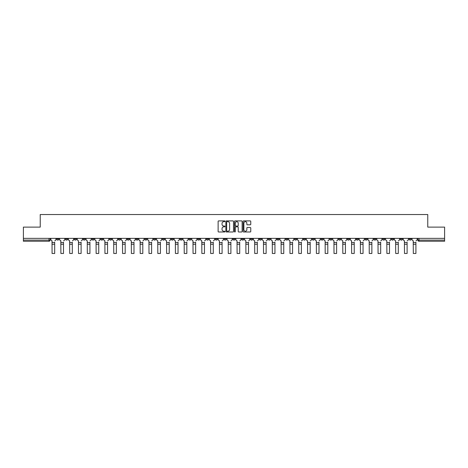<?xml version="1.0" encoding="UTF-8"?>
<svg xmlns="http://www.w3.org/2000/svg" width="468" height="468" viewBox="0 0 468 468"><rect width="100%" height="100%" fill="white"/><g stroke="black" fill="none" stroke-linecap="round" stroke-linejoin="round"><path stroke-width="0.7" d="M224.962 221.288A0.386 0.386 0 0 0 224.576 220.902L218.685 220.902A0.556 0.556 0 0 0 218.129 221.458L218.129 231.438A0.556 0.556 0 0 0 218.685 231.988L224.576 231.988A0.386 0.386 0 0 0 224.962 231.601A0.386 0.386 0 0 0 224.576 231.215L223.815 231.215A1.773 1.773 0 0 1 222.043 229.437L222.043 228.606A1.773 1.773 0 0 1 223.815 226.834L224.576 226.834A0.386 0.386 0 0 0 224.962 226.448A0.386 0.386 0 0 0 224.576 226.056L223.815 226.056A1.773 1.773 0 0 1 222.043 224.283L222.043 223.452A1.773 1.773 0 0 1 223.815 221.68L224.576 221.68A0.386 0.386 0 0 0 224.962 221.288M347.402 238.364L347.402 238.984L349.666 238.984A1.129 1.129 0 0 1 348.531 240.113A1.129 1.129 0 0 1 347.402 238.984L347.402 238.364M294.542 238.364L294.542 238.984L296.8 238.984A1.129 1.129 0 0 1 295.671 240.113A1.129 1.129 0 0 1 294.542 238.984L294.542 238.364M285.732 238.364L285.732 238.984L287.99 238.984A1.129 1.129 0 0 1 286.861 240.113A1.129 1.129 0 0 1 285.732 238.984L285.732 238.364M232.871 238.364L232.871 238.984L235.129 238.984A1.129 1.129 0 0 1 234 240.113A1.129 1.129 0 0 1 232.871 238.984L232.871 238.364M224.061 238.364L224.061 238.984L226.319 238.984A1.129 1.129 0 0 1 225.19 240.113A1.129 1.129 0 0 1 224.061 238.984L224.061 238.364M215.251 238.364L215.251 238.984L217.509 238.984A1.129 1.129 0 0 1 216.38 240.113A1.129 1.129 0 0 1 215.251 238.984L215.251 238.364M197.631 238.364L197.631 238.984L199.889 238.984A1.129 1.129 0 0 1 198.76 240.113A1.129 1.129 0 0 1 197.631 238.984L197.631 238.364M180.01 238.984L180.01 238.364L180.01 238.984A1.129 1.129 0 0 0 181.139 240.113A1.129 1.129 0 0 1 180.01 238.984L182.268 238.984A1.129 1.129 0 0 1 181.139 240.113A1.129 1.129 0 0 0 182.268 238.984L182.268 238.364L182.268 238.984M171.2 238.984L171.2 238.364L171.2 238.984A1.129 1.129 0 0 0 172.329 240.113A1.129 1.129 0 0 1 171.2 238.984L173.458 238.984A1.129 1.129 0 0 1 172.329 240.113M162.39 238.984L162.39 238.364L162.39 238.984A1.129 1.129 0 0 0 163.519 240.113A1.129 1.129 0 0 1 162.39 238.984L164.648 238.984A1.129 1.129 0 0 1 163.519 240.113A1.129 1.129 0 0 0 164.648 238.984L164.648 238.364L164.648 238.984M153.58 238.364L153.58 238.984L155.838 238.984A1.129 1.129 0 0 1 154.709 240.113A1.129 1.129 0 0 1 153.58 238.984L153.58 238.364M144.77 238.364L144.77 238.984L147.028 238.984A1.129 1.129 0 0 1 145.899 240.113A1.129 1.129 0 0 1 144.77 238.984L144.77 238.364M135.96 238.364L135.96 238.984L138.218 238.984A1.129 1.129 0 0 1 137.089 240.113A1.129 1.129 0 0 1 135.96 238.984L135.96 238.364M127.15 238.984L127.15 238.364L127.15 238.984A1.129 1.129 0 0 0 128.279 240.113A1.129 1.129 0 0 1 127.15 238.984L129.408 238.984A1.129 1.129 0 0 1 128.279 240.113M109.524 238.984L109.524 238.364L109.524 238.984A1.129 1.129 0 0 0 110.659 240.113A1.129 1.129 0 0 1 109.524 238.984L111.788 238.984A1.129 1.129 0 0 1 110.659 240.113A1.129 1.129 0 0 0 111.788 238.984L111.788 238.364L111.788 238.984M100.714 238.984L100.714 238.364L100.714 238.984A1.129 1.129 0 0 0 101.843 240.113A1.129 1.129 0 0 1 100.714 238.984L102.978 238.984A1.129 1.129 0 0 1 101.843 240.113A1.129 1.129 0 0 0 102.978 238.984L102.978 238.364L102.978 238.984M91.903 238.984L91.903 238.364L91.903 238.984A1.129 1.129 0 0 0 93.033 240.113A1.129 1.129 0 0 1 91.903 238.984L94.167 238.984A1.129 1.129 0 0 1 93.033 240.113A1.129 1.129 0 0 0 94.167 238.984L94.167 238.364L94.167 238.984M83.093 238.984L83.093 238.364L83.093 238.984A1.129 1.129 0 0 0 84.222 240.113A1.129 1.129 0 0 1 83.093 238.984L85.357 238.984A1.129 1.129 0 0 1 84.222 240.113M74.283 238.364L74.283 238.984L76.541 238.984A1.129 1.129 0 0 1 75.412 240.113A1.129 1.129 0 0 1 74.283 238.984L74.283 238.364M65.473 238.984L65.473 238.364L65.473 238.984A1.129 1.129 0 0 0 66.602 240.113A1.129 1.129 0 0 1 65.473 238.984L67.731 238.984A1.129 1.129 0 0 1 66.602 240.113A1.129 1.129 0 0 0 67.731 238.984L67.731 238.364L67.731 238.984M250.199 224.81A0.556 0.556 0 0 0 250.754 224.254L250.754 221.458A0.556 0.556 0 0 0 250.199 220.902L243.658 220.902A0.556 0.556 0 0 0 243.103 221.458L243.103 231.438A0.556 0.556 0 0 0 243.658 231.988L250.199 231.988A0.556 0.556 0 0 0 250.754 231.438L250.754 228.056A0.556 0.556 0 0 0 250.199 227.501L247.402 227.501A0.556 0.556 0 0 0 246.847 228.056L246.847 229.729A1.48 1.48 0 0 1 245.367 231.215A1.48 1.48 0 0 1 243.881 229.729L243.881 223.16A1.48 1.48 0 0 1 245.367 221.68A1.48 1.48 0 0 1 246.847 223.16L246.847 224.254A0.556 0.556 0 0 0 247.402 224.81L250.199 224.81M23.4 238.364L23.4 227.126L40.23 227.126L40.23 214.531L427.77 214.531L427.77 227.126L444.6 227.126L444.6 238.364L23.4 238.364L23.4 240.113L50.111 240.113L50.111 238.364L50.111 240.113A1.129 1.129 0 0 1 48.982 241.242L23.4 241.242L23.4 240.113M233.514 221.458A0.556 0.556 0 0 0 232.959 220.902L226.418 220.902A0.556 0.556 0 0 0 225.863 221.458L225.863 231.438A0.556 0.556 0 0 0 226.418 231.988L232.959 231.988A0.556 0.556 0 0 0 233.514 231.438L233.514 221.458M235.041 220.902L241.582 220.902A0.556 0.556 0 0 1 242.137 221.458L242.137 231.438A0.556 0.556 0 0 1 241.582 231.988L238.779 231.988A0.556 0.556 0 0 1 238.23 231.438L238.23 227.389A0.556 0.556 0 0 0 237.674 226.834L235.814 226.834A0.556 0.556 0 0 0 235.264 227.389L235.264 231.601A0.386 0.386 0 0 1 234.872 231.988A0.386 0.386 0 0 1 234.486 231.601L234.486 221.458A0.556 0.556 0 0 1 235.041 220.902M417.889 238.364L417.889 240.113L444.6 240.113L444.6 241.242L419.018 241.242A1.129 1.129 0 0 1 417.889 240.113A1.129 1.129 0 0 0 419.018 241.242L419.018 238.364M444.6 238.364L444.6 240.113M411.337 238.364L411.337 238.984A1.129 1.129 0 0 1 410.208 240.113A1.129 1.129 0 0 1 409.079 238.984L411.337 238.984M409.079 238.364L409.079 238.984M402.527 238.364L402.527 238.984A1.129 1.129 0 0 1 401.398 240.113A1.129 1.129 0 0 1 400.269 238.984L402.527 238.984M400.269 238.364L400.269 238.984M393.717 238.984L393.717 238.364L393.717 238.984A1.129 1.129 0 0 1 392.588 240.113A1.129 1.129 0 0 1 391.459 238.984L393.717 238.984A1.129 1.129 0 0 1 392.588 240.113M391.459 238.364L391.459 238.984M384.907 238.364L384.907 238.984A1.129 1.129 0 0 1 383.778 240.113A1.129 1.129 0 0 1 382.643 238.984A1.129 1.129 0 0 0 383.778 240.113M382.643 238.364L382.643 238.984L384.907 238.984M376.096 238.364L376.096 238.984A1.129 1.129 0 0 1 374.967 240.113A1.129 1.129 0 0 1 373.833 238.984L376.096 238.984A1.129 1.129 0 0 1 374.967 240.113M373.833 238.364L373.833 238.984M367.286 238.364L367.286 238.984A1.129 1.129 0 0 1 366.157 240.113A1.129 1.129 0 0 1 365.022 238.984A1.129 1.129 0 0 0 366.157 240.113M365.022 238.364L365.022 238.984L367.286 238.984M358.476 238.364L358.476 238.984A1.129 1.129 0 0 1 357.341 240.113A1.129 1.129 0 0 1 356.212 238.984L358.476 238.984M356.212 238.364L356.212 238.984M349.666 238.364L349.666 238.984A1.129 1.129 0 0 1 348.531 240.113M340.85 238.364L340.85 238.984A1.129 1.129 0 0 1 339.721 240.113A1.129 1.129 0 0 1 338.592 238.984L340.85 238.984M338.592 238.364L338.592 238.984M332.04 238.364L332.04 238.984A1.129 1.129 0 0 1 330.911 240.113A1.129 1.129 0 0 1 329.782 238.984L332.04 238.984M329.782 238.364L329.782 238.984M323.23 238.364L323.23 238.984A1.129 1.129 0 0 1 322.101 240.113A1.129 1.129 0 0 1 320.972 238.984A1.129 1.129 0 0 0 322.101 240.113M320.972 238.364L320.972 238.984L323.23 238.984M314.42 238.364L314.42 238.984A1.129 1.129 0 0 1 313.291 240.113A1.129 1.129 0 0 1 312.162 238.984L314.42 238.984M312.162 238.364L312.162 238.984M305.61 238.364L305.61 238.984A1.129 1.129 0 0 1 304.481 240.113A1.129 1.129 0 0 1 303.352 238.984L305.61 238.984M303.352 238.364L303.352 238.984M296.8 238.364L296.8 238.984M287.99 238.364L287.99 238.984L287.99 238.364M279.18 238.364L279.18 238.984A1.129 1.129 0 0 1 278.05 240.113A1.129 1.129 0 0 1 276.921 238.984L279.18 238.984M276.921 238.364L276.921 238.984M270.369 238.364L270.369 238.984A1.129 1.129 0 0 1 269.24 240.113A1.129 1.129 0 0 1 268.111 238.984L270.369 238.984M268.111 238.364L268.111 238.984M261.559 238.364L261.559 238.984A1.129 1.129 0 0 1 260.43 240.113A1.129 1.129 0 0 1 259.301 238.984L261.559 238.984M259.301 238.364L259.301 238.984M252.749 238.364L252.749 238.984A1.129 1.129 0 0 1 251.62 240.113A1.129 1.129 0 0 1 250.491 238.984L252.749 238.984M250.491 238.364L250.491 238.984M243.939 238.364L243.939 238.984A1.129 1.129 0 0 1 242.81 240.113A1.129 1.129 0 0 1 241.681 238.984L243.939 238.984M241.681 238.364L241.681 238.984M235.129 238.364L235.129 238.984A1.129 1.129 0 0 1 234 240.113M226.319 238.364L226.319 238.984M217.509 238.984L217.509 238.364L217.509 238.984A1.129 1.129 0 0 1 216.38 240.113M208.699 238.364L208.699 238.984A1.129 1.129 0 0 1 207.57 240.113A1.129 1.129 0 0 1 206.441 238.984A1.129 1.129 0 0 0 207.57 240.113A1.129 1.129 0 0 0 208.699 238.984L206.441 238.984L206.441 238.364M199.889 238.984L199.889 238.364L199.889 238.984A1.129 1.129 0 0 1 198.76 240.113M191.079 238.364L191.079 238.984A1.129 1.129 0 0 1 189.949 240.113A1.129 1.129 0 0 1 188.82 238.984A1.129 1.129 0 0 0 189.949 240.113M188.82 238.364L188.82 238.984L191.079 238.984M173.458 238.364L173.458 238.984L173.458 238.364M155.838 238.984L155.838 238.364L155.838 238.984A1.129 1.129 0 0 1 154.709 240.113M147.028 238.984L147.028 238.364L147.028 238.984A1.129 1.129 0 0 1 145.899 240.113M138.218 238.984L138.218 238.364L138.218 238.984A1.129 1.129 0 0 1 137.089 240.113M129.408 238.364L129.408 238.984L129.408 238.364M120.598 238.984L120.598 238.364L120.598 238.984A1.129 1.129 0 0 1 119.469 240.113A1.129 1.129 0 0 1 118.334 238.984L120.598 238.984A1.129 1.129 0 0 1 119.469 240.113M118.334 238.364L118.334 238.984M85.357 238.364L85.357 238.984L85.357 238.364M76.541 238.984L76.541 238.364L76.541 238.984A1.129 1.129 0 0 1 75.412 240.113M58.921 238.984L58.921 238.364L58.921 238.984A1.129 1.129 0 0 1 57.792 240.113A1.129 1.129 0 0 1 56.663 238.984L58.921 238.984A1.129 1.129 0 0 1 57.792 240.113M56.663 238.364L56.663 238.984M48.982 238.364L48.982 241.242A1.129 1.129 0 0 0 50.111 240.113M227.027 221.68A0.386 0.386 0 0 0 226.641 222.066L226.641 230.823A0.386 0.386 0 0 0 227.027 231.215L227.834 231.215A1.773 1.773 0 0 0 229.607 229.437L229.607 223.452A1.773 1.773 0 0 0 227.834 221.68L227.027 221.68M238.23 223.189A1.48 1.48 0 0 0 236.744 221.709A1.48 1.48 0 0 0 235.264 223.189L235.264 225.506A0.556 0.556 0 0 0 235.814 226.056L237.674 226.056A0.556 0.556 0 0 0 238.23 225.506L238.23 223.189M54.686 244.267L52.088 244.267M50.877 239.552L50.877 238.364L50.877 239.552A1.129 1.129 0 0 0 52.007 240.681L52.088 242.149M52.007 240.681L52.088 253.469L54.686 253.469L54.686 242.149M55.903 239.552L55.903 238.364L55.903 239.552A1.129 1.129 0 0 1 54.774 240.681M54.686 253.469L52.088 253.469M63.496 244.267L60.898 244.267M59.688 239.552L59.688 238.364L59.688 239.552A1.129 1.129 0 0 0 60.817 240.681L60.898 242.149M60.817 240.681L60.898 253.469L63.496 253.469L63.496 242.149M64.713 239.552L64.713 238.364L64.713 239.552A1.129 1.129 0 0 1 63.584 240.681M72.306 244.267L69.709 244.267M68.498 239.552L68.498 238.364L68.498 239.552A1.129 1.129 0 0 0 69.627 240.681L69.709 242.149M69.627 240.681L69.709 253.469L72.306 253.469L72.306 242.149M73.523 239.552L73.523 238.364L73.523 239.552A1.129 1.129 0 0 1 72.394 240.681M63.496 253.469L60.898 253.469M72.306 253.469L69.709 253.469M81.116 244.267L78.519 244.267M77.308 239.552L77.308 238.364L77.308 239.552A1.129 1.129 0 0 0 78.437 240.681L78.519 242.149M78.437 240.681L78.519 253.469L81.116 253.469L81.116 242.149M82.333 239.552L82.333 238.364L82.333 239.552A1.129 1.129 0 0 1 81.204 240.681M89.926 244.267L87.329 244.267M86.118 239.552L86.118 238.364L86.118 239.552A1.129 1.129 0 0 0 87.247 240.681L87.329 242.149M87.247 240.681L87.329 253.469L89.926 253.469L89.926 242.149M91.143 239.552L91.143 238.364L91.143 239.552A1.129 1.129 0 0 1 90.014 240.681M98.742 244.267L96.139 244.267M94.928 239.552L94.928 238.364L94.928 239.552A1.129 1.129 0 0 0 96.057 240.681L96.139 242.149M96.057 240.681L96.139 253.469L98.742 253.469L98.742 242.149M99.953 239.552L99.953 238.364L99.953 239.552A1.129 1.129 0 0 1 98.824 240.681M81.116 253.469L78.519 253.469M89.926 253.469L87.329 253.469M98.742 253.469L96.139 253.469M107.552 244.267L104.949 244.267M103.738 239.552L103.738 238.364L103.738 239.552A1.129 1.129 0 0 0 104.867 240.681L104.949 242.149M104.867 240.681L104.949 253.469L107.552 253.469L107.552 242.149M108.763 239.552L108.763 238.364L108.763 239.552A1.129 1.129 0 0 1 107.634 240.681M107.552 253.469L104.949 253.469M116.362 244.267L113.765 244.267M112.548 239.552L112.548 238.364L112.548 239.552A1.129 1.129 0 0 0 113.677 240.681L113.765 242.149M113.677 240.681L113.765 253.469L116.362 253.469L116.362 242.149M117.573 239.552L117.573 238.364L117.573 239.552A1.129 1.129 0 0 1 116.444 240.681M116.362 253.469L113.765 253.469M125.172 244.267L122.575 244.267M121.358 239.552L121.358 238.364L121.358 239.552A1.129 1.129 0 0 0 122.487 240.681L122.575 242.149M122.487 240.681L122.575 253.469L125.172 253.469L125.172 242.149M126.383 239.552L126.383 238.364L126.383 239.552A1.129 1.129 0 0 1 125.254 240.681M125.172 253.469L122.575 253.469M133.983 244.267L131.385 244.267M130.168 239.552L130.168 238.364L130.168 239.552A1.129 1.129 0 0 0 131.297 240.681L131.385 242.149M131.297 240.681L131.385 253.469L133.983 253.469L133.983 242.149M135.194 239.552L135.194 238.364L135.194 239.552A1.129 1.129 0 0 1 134.064 240.681M133.983 253.469L131.385 253.469M142.793 244.267L140.195 244.267M138.978 239.552L138.978 238.364L138.978 239.552A1.129 1.129 0 0 0 140.107 240.681L140.195 242.149M140.107 240.681L140.195 253.469L142.793 253.469L142.793 242.149M144.004 239.552L144.004 238.364L144.004 239.552A1.129 1.129 0 0 1 142.875 240.681M142.793 253.469L140.195 253.469M151.603 244.267L149.005 244.267M147.789 239.552L147.789 238.364L147.789 239.552A1.129 1.129 0 0 0 148.918 240.681L149.005 242.149M148.918 240.681L149.005 253.469L151.603 253.469L151.603 242.149M152.814 239.552L152.814 238.364L152.814 239.552A1.129 1.129 0 0 1 151.685 240.681M151.603 253.469L149.005 253.469M160.413 244.267L157.815 244.267M156.599 239.552L156.599 238.364L156.599 239.552A1.129 1.129 0 0 0 157.728 240.681L157.815 242.149M157.728 240.681L157.815 253.469L160.413 253.469L160.413 242.149M161.624 239.552L161.624 238.364L161.624 239.552A1.129 1.129 0 0 1 160.495 240.681M160.413 253.469L157.815 253.469M169.223 244.267L166.626 244.267M165.409 239.552L165.409 238.364L165.409 239.552A1.129 1.129 0 0 0 166.538 240.681L166.626 242.149M166.538 240.681L166.626 253.469L169.223 253.469L169.223 242.149M170.434 239.552L170.434 238.364L170.434 239.552A1.129 1.129 0 0 1 169.305 240.681M169.223 253.469L166.626 253.469M178.033 244.267L175.436 244.267M174.219 239.552L174.219 238.364L174.219 239.552A1.129 1.129 0 0 0 175.348 240.681L175.436 242.149M175.348 240.681L175.436 253.469L178.033 253.469L178.033 242.149M179.244 239.552L179.244 238.364L179.244 239.552A1.129 1.129 0 0 1 178.115 240.681M178.033 253.469L175.436 253.469M186.843 244.267L184.246 244.267M183.029 239.552L183.029 238.364L183.029 239.552A1.129 1.129 0 0 0 184.158 240.681L184.246 242.149M184.158 240.681L184.246 253.469L186.843 253.469L186.843 242.149M188.054 239.552L188.054 238.364L188.054 239.552A1.129 1.129 0 0 1 186.925 240.681M186.843 253.469L184.246 253.469M195.653 244.267L193.056 244.267M191.839 239.552L191.839 238.364L191.839 239.552A1.129 1.129 0 0 0 192.968 240.681L193.056 242.149M192.968 240.681L193.056 253.469L195.653 253.469L195.653 242.149M196.864 239.552L196.864 238.364L196.864 239.552A1.129 1.129 0 0 1 195.735 240.681M195.653 253.469L193.056 253.469M204.463 244.267L201.866 244.267M200.649 239.552L200.649 238.364L200.649 239.552A1.129 1.129 0 0 0 201.778 240.681L201.866 242.149M201.778 240.681L201.866 253.469L204.463 253.469L204.463 242.149M205.674 239.552L205.674 238.364L205.674 239.552A1.129 1.129 0 0 1 204.545 240.681M204.463 253.469L201.866 253.469M213.273 244.267L210.676 244.267M209.459 239.552L209.459 238.364L209.459 239.552A1.129 1.129 0 0 0 210.588 240.681L210.676 242.149M210.588 240.681L210.676 253.469L213.273 253.469L213.273 242.149M214.49 239.552L214.49 238.364L214.49 239.552A1.129 1.129 0 0 1 213.355 240.681M213.273 253.469L210.676 253.469M222.084 244.267L219.486 244.267M218.269 239.552L218.269 238.364L218.269 239.552A1.129 1.129 0 0 0 219.398 240.681L219.486 242.149M219.398 240.681L219.486 253.469L222.084 253.469L222.084 242.149M223.3 239.552L223.3 238.364L223.3 239.552A1.129 1.129 0 0 1 222.165 240.681M222.084 253.469L219.486 253.469M230.894 244.267L228.296 244.267M227.079 239.552L227.079 238.364L227.079 239.552A1.129 1.129 0 0 0 228.208 240.681L228.296 242.149M228.208 240.681L228.296 253.469L230.894 253.469L230.894 242.149M232.11 239.552L232.11 238.364L232.11 239.552A1.129 1.129 0 0 1 230.981 240.681M230.894 253.469L228.296 253.469M239.704 244.267L237.106 244.267M235.89 239.552L235.89 238.364L235.89 239.552A1.129 1.129 0 0 0 237.019 240.681L237.106 242.149M237.019 240.681L237.106 253.469L239.704 253.469L239.704 242.149M240.921 239.552L240.921 238.364L240.921 239.552A1.129 1.129 0 0 1 239.791 240.681M239.704 253.469L237.106 253.469M248.514 244.267L245.916 244.267M244.7 239.552L244.7 238.364L244.7 239.552A1.129 1.129 0 0 0 245.835 240.681L245.916 242.149M245.835 240.681L245.916 253.469L248.514 253.469L248.514 242.149M249.731 239.552L249.731 238.364L249.731 239.552A1.129 1.129 0 0 1 248.602 240.681M248.514 253.469L245.916 253.469M257.324 244.267L254.727 244.267M253.51 239.552L253.51 238.364L253.51 239.552A1.129 1.129 0 0 0 254.645 240.681L254.727 242.149M254.645 240.681L254.727 253.469L257.324 253.469L257.324 242.149M258.541 239.552L258.541 238.364L258.541 239.552A1.129 1.129 0 0 1 257.412 240.681M257.324 253.469L254.727 253.469M266.134 244.267L263.537 244.267M262.326 239.552L262.326 238.364L262.326 239.552A1.129 1.129 0 0 0 263.455 240.681L263.537 242.149M263.455 240.681L263.537 253.469L266.134 253.469L266.134 242.149M267.351 239.552L267.351 238.364L267.351 239.552A1.129 1.129 0 0 1 266.222 240.681M266.134 253.469L263.537 253.469M274.944 244.267L272.347 244.267M271.136 239.552L271.136 238.364L271.136 239.552A1.129 1.129 0 0 0 272.265 240.681L272.347 242.149M272.265 240.681L272.347 253.469L274.944 253.469L274.944 242.149M276.161 239.552L276.161 238.364L276.161 239.552A1.129 1.129 0 0 1 275.032 240.681M274.944 253.469L272.347 253.469M283.754 244.267L281.157 244.267M279.946 239.552L279.946 238.364L279.946 239.552A1.129 1.129 0 0 0 281.075 240.681L281.157 242.149M281.075 240.681L281.157 253.469L283.754 253.469L283.754 242.149M284.971 239.552L284.971 238.364L284.971 239.552A1.129 1.129 0 0 1 283.842 240.681M283.754 253.469L281.157 253.469M292.564 244.267L289.967 244.267M288.756 239.552L288.756 238.364L288.756 239.552A1.129 1.129 0 0 0 289.885 240.681L289.967 242.149M289.885 240.681L289.967 253.469L292.564 253.469L292.564 242.149M293.781 239.552L293.781 238.364L293.781 239.552A1.129 1.129 0 0 1 292.652 240.681M292.564 253.469L289.967 253.469M301.374 244.267L298.777 244.267M297.566 239.552L297.566 238.364L297.566 239.552A1.129 1.129 0 0 0 298.695 240.681L298.777 242.149M298.695 240.681L298.777 253.469L301.374 253.469L301.374 242.149M302.591 239.552L302.591 238.364L302.591 239.552A1.129 1.129 0 0 1 301.462 240.681M301.374 253.469L298.777 253.469M310.185 244.267L307.587 244.267M306.376 239.552L306.376 238.364L306.376 239.552A1.129 1.129 0 0 0 307.505 240.681L307.587 242.149M307.505 240.681L307.587 253.469L310.185 253.469L310.185 242.149M311.401 239.552L311.401 238.364L311.401 239.552A1.129 1.129 0 0 1 310.272 240.681M310.185 253.469L307.587 253.469M318.995 244.267L316.397 244.267M315.186 239.552L315.186 238.364L315.186 239.552A1.129 1.129 0 0 0 316.315 240.681L316.397 242.149M316.315 240.681L316.397 253.469L318.995 253.469L318.995 242.149M320.211 239.552L320.211 238.364L320.211 239.552A1.129 1.129 0 0 1 319.082 240.681M318.995 253.469L316.397 253.469M327.805 244.267L325.207 244.267M323.996 239.552L323.996 238.364L323.996 239.552A1.129 1.129 0 0 0 325.125 240.681L325.207 242.149M325.125 240.681L325.207 253.469L327.805 253.469L327.805 242.149M329.022 239.552L329.022 238.364L329.022 239.552A1.129 1.129 0 0 1 327.892 240.681M327.805 253.469L325.207 253.469M336.615 244.267L334.017 244.267M332.806 239.552L332.806 238.364L332.806 239.552A1.129 1.129 0 0 0 333.936 240.681L334.017 242.149M333.936 240.681L334.017 253.469L336.615 253.469L336.615 242.149M337.832 239.552L337.832 238.364L337.832 239.552A1.129 1.129 0 0 1 336.703 240.681M336.615 253.469L334.017 253.469M345.425 244.267L342.828 244.267M341.617 239.552L341.617 238.364L341.617 239.552A1.129 1.129 0 0 0 342.746 240.681L342.828 242.149M342.746 240.681L342.828 253.469L345.425 253.469L345.425 242.149M346.642 239.552L346.642 238.364L346.642 239.552A1.129 1.129 0 0 1 345.513 240.681M345.425 253.469L342.828 253.469M354.235 244.267L351.638 244.267M350.427 239.552L350.427 238.364L350.427 239.552A1.129 1.129 0 0 0 351.556 240.681L351.638 242.149M351.556 240.681L351.638 253.469L354.235 253.469L354.235 242.149M355.452 239.552L355.452 238.364L355.452 239.552A1.129 1.129 0 0 1 354.323 240.681M354.235 253.469L351.638 253.469M363.051 244.267L360.448 244.267M359.237 239.552L359.237 238.364L359.237 239.552A1.129 1.129 0 0 0 360.366 240.681L360.448 242.149M360.366 240.681L360.448 253.469L363.051 253.469L363.051 242.149M364.262 239.552L364.262 238.364L364.262 239.552A1.129 1.129 0 0 1 363.133 240.681M363.051 253.469L360.448 253.469M371.861 244.267L369.258 244.267M368.047 239.552L368.047 238.364L368.047 239.552A1.129 1.129 0 0 0 369.176 240.681L369.258 242.149M369.176 240.681L369.258 253.469L371.861 253.469L371.861 242.149M373.072 239.552L373.072 238.364L373.072 239.552A1.129 1.129 0 0 1 371.943 240.681M371.861 253.469L369.258 253.469M380.671 244.267L378.074 244.267M376.857 239.552L376.857 238.364L376.857 239.552A1.129 1.129 0 0 0 377.986 240.681L378.074 242.149M377.986 240.681L378.074 253.469L380.671 253.469L380.671 242.149M381.882 239.552L381.882 238.364L381.882 239.552A1.129 1.129 0 0 1 380.753 240.681M380.671 253.469L378.074 253.469M389.481 244.267L386.884 244.267M385.667 239.552L385.667 238.364L385.667 239.552A1.129 1.129 0 0 0 386.796 240.681L386.884 242.149M386.796 240.681L386.884 253.469L389.481 253.469L389.481 242.149M390.692 239.552L390.692 238.364L390.692 239.552A1.129 1.129 0 0 1 389.563 240.681M389.481 253.469L386.884 253.469M398.291 244.267L395.694 244.267M394.477 239.552L394.477 238.364L394.477 239.552A1.129 1.129 0 0 0 395.606 240.681L395.694 242.149M395.606 240.681L395.694 253.469L398.291 253.469L398.291 242.149M399.502 239.552L399.502 238.364L399.502 239.552A1.129 1.129 0 0 1 398.373 240.681M398.291 253.469L395.694 253.469M407.101 244.267L404.504 244.267M403.287 239.552L403.287 238.364L403.287 239.552A1.129 1.129 0 0 0 404.416 240.681L404.504 242.149M404.416 240.681L404.504 253.469L407.101 253.469L407.101 242.149M408.312 239.552L408.312 238.364L408.312 239.552A1.129 1.129 0 0 1 407.183 240.681M407.101 253.469L404.504 253.469M415.912 244.267L413.314 244.267M412.097 239.552L412.097 238.364L412.097 239.552A1.129 1.129 0 0 0 413.226 240.681L413.314 242.149M413.226 240.681L413.314 253.469L415.912 253.469L415.912 242.149M417.123 239.552L417.123 238.364L417.123 239.552A1.129 1.129 0 0 1 415.993 240.681M415.912 253.469L413.314 253.469M54.686 242.57L52.088 242.57M63.496 242.57L60.898 242.57M72.306 242.57L69.709 242.57M81.116 242.57L78.519 242.57M89.926 242.57L87.329 242.57M98.742 242.57L96.139 242.57M107.552 242.57L104.949 242.57M116.362 242.57L113.765 242.57M125.172 242.57L122.575 242.57M133.983 242.57L131.385 242.57M142.793 242.57L140.195 242.57M151.603 242.57L149.005 242.57M160.413 242.57L157.815 242.57M169.223 242.57L166.626 242.57M178.033 242.57L175.436 242.57M186.843 242.57L184.246 242.57M195.653 242.57L193.056 242.57M204.463 242.57L201.866 242.57M213.273 242.57L210.676 242.57M222.084 242.57L219.486 242.57M230.894 242.57L228.296 242.57M239.704 242.57L237.106 242.57M248.514 242.57L245.916 242.57M257.324 242.57L254.727 242.57M266.134 242.57L263.537 242.57M274.944 242.57L272.347 242.57M283.754 242.57L281.157 242.57M292.564 242.57L289.967 242.57M301.374 242.57L298.777 242.57M310.185 242.57L307.587 242.57M318.995 242.57L316.397 242.57M327.805 242.57L325.207 242.57M336.615 242.57L334.017 242.57M345.425 242.57L342.828 242.57M354.235 242.57L351.638 242.57M363.051 242.57L360.448 242.57M371.861 242.57L369.258 242.57M380.671 242.57L378.074 242.57M389.481 242.57L386.884 242.57M398.291 242.57L395.694 242.57M407.101 242.57L404.504 242.57M415.912 242.57L413.314 242.57"/></g></svg>
